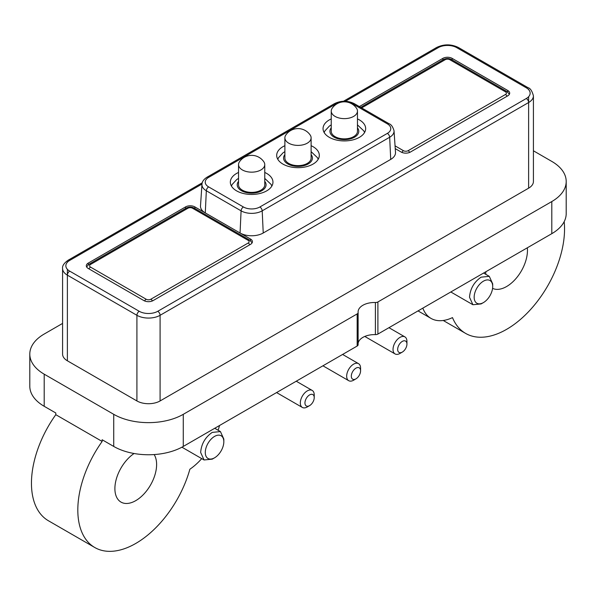 <?xml version="1.0" encoding="UTF-8"?>
<svg xmlns="http://www.w3.org/2000/svg" width="596" height="596" viewBox="0 0 596 596"><rect width="100%" height="100%" fill="white"/><g stroke="black" fill="none" stroke-linecap="round" stroke-linejoin="round"><path stroke-width="0.89" d="M481.106 303.923L483.423 302.589A13.112 7.569 120 0 0 492.698 286.527L492.698 286.527A13.112 7.569 120 0 0 483.423 281.178A13.112 7.569 120 0 0 474.155 297.233A13.112 7.569 120 0 0 483.423 302.589L481.106 303.923L472.911 304.735L469.514 297.233C470.214 288.71 474.073 282.02 481.106 277.162L489.301 276.35L492.691 283.852L492.698 286.527M422.832 308.132A49.17 28.384 120 0 0 431.027 318.406A49.17 28.384 120 0 0 452.491 317.608A81.95 47.315 120 0 0 465.632 333.41A81.95 47.315 120 0 0 528.779 311.455A81.95 47.315 120 0 0 564.546 228.991A81.95 47.315 120 0 0 564.181 221.652M212.243 459.151L214.56 457.81A13.112 7.569 120 0 0 223.828 441.755L223.828 441.755A13.112 7.569 120 0 0 214.56 436.406A13.112 7.569 120 0 0 205.285 452.461A13.112 7.569 120 0 0 214.56 457.81L212.243 459.151L204.048 459.963L200.651 452.461C201.344 443.938 205.21 437.248 212.243 432.391L220.438 431.578L223.828 439.081L223.828 441.755M311.112 137.825L311.112 158.059A13.112 7.569 180 0 1 303.014 165.055A13.112 7.569 180 0 1 288.732 163.416A13.112 7.569 180 0 1 284.888 158.059L284.888 137.825A13.112 7.569 180 0 1 285.789 135.069A14.751 14.751 0 0 1 310.211 135.069A13.112 7.569 180 0 1 311.112 137.825A13.112 7.569 180 0 1 303.014 144.821A13.112 7.569 180 0 1 288.732 143.174A13.112 7.569 180 0 1 284.888 137.825M311.112 145.692A21.307 12.3 180 0 1 313.064 146.683A21.307 12.3 180 0 1 319.307 155.385A21.307 12.3 180 0 1 306.15 166.746A21.307 12.3 180 0 1 282.936 164.086A21.307 12.3 180 0 1 276.693 155.385A21.307 12.3 180 0 1 284.888 145.692M357.466 118.924A21.307 12.3 180 0 1 359.425 119.923A21.307 12.3 180 0 1 365.661 128.624A21.307 12.3 180 0 1 352.512 139.986A21.307 12.3 180 0 1 329.29 137.318A21.307 12.3 180 0 1 323.047 128.624A21.307 12.3 180 0 1 331.242 118.924M264.758 172.453A21.307 12.3 180 0 1 266.71 173.451A21.307 12.3 180 0 1 272.953 182.145A21.307 12.3 180 0 1 259.796 193.514A21.307 12.3 180 0 1 236.575 190.847A21.307 12.3 180 0 1 230.339 182.145A21.307 12.3 180 0 1 238.534 172.453M259.878 206.976A3.278 1.892 60 0 1 262.195 210.842L263.231 232.999L390.715 159.4L389.672 137.244A3.278 1.892 -120 0 0 387.363 133.377A11.652 6.727 0 0 0 387.363 123.864L352.594 103.793A11.652 6.727 0 0 0 336.122 103.793L208.637 177.392A11.652 6.727 0 0 0 208.637 186.906L243.406 206.976A11.652 6.727 0 0 0 259.878 206.976L387.363 133.377M263.231 232.999A16.39 9.461 180 0 1 240.054 232.999L241.089 210.842A14.922 8.612 180 0 0 262.195 210.842L389.672 137.244A14.922 8.612 180 0 0 394.03 130.807L395.498 152.338A16.39 9.461 180 0 1 390.715 159.4M88.238 264.736L88.238 263.104A6.556 3.785 180 0 0 86.316 265.786A6.556 3.785 180 0 0 88.238 268.461L143.867 300.578A6.556 3.785 180 0 0 153.135 300.578L250.484 244.375A6.556 3.785 180 0 0 252.406 241.7A6.556 3.785 180 0 0 250.484 239.018L205.285 212.928A16.39 9.461 180 0 1 200.502 205.866L201.97 184.335A14.922 8.612 180 0 0 206.328 190.765L205.285 212.928L194.855 206.901A6.556 3.785 180 0 0 185.587 206.901L185.587 208.473M88.238 263.104L185.587 206.901M359.351 106.587L442.865 58.371A6.556 3.785 180 0 1 452.133 58.371L507.762 90.48A6.556 3.785 180 0 1 509.684 93.162A6.556 3.785 180 0 1 507.762 95.837L410.413 152.04A6.556 3.785 180 0 1 401.145 152.04L395.245 148.635M201.992 184.052L69.695 260.43A13.112 7.569 0 0 0 69.695 271.135A3.278 1.892 120 0 0 67.378 275.151A16.39 9.461 180 0 1 62.58 268.461L62.58 354.106A16.39 9.461 0 0 0 67.378 360.796L136.916 400.944A16.39 9.461 0 0 0 160.093 400.944L528.622 188.172A16.39 9.461 0 0 0 533.42 181.482L533.42 95.837A16.39 9.461 180 0 1 528.622 102.527A3.278 1.892 -120 0 0 526.305 98.511A13.112 7.569 0 0 0 526.305 87.806L456.767 47.665A13.112 7.569 0 0 0 438.224 47.665L345.419 101.246M533.42 150.795L551.799 161.412A49.17 28.384 180 0 1 566.2 181.482A49.17 28.384 180 0 1 551.799 201.552L377.901 301.956A3.278 1.892 180 0 1 375.398 302.507A16.39 9.461 0 0 0 358.099 311.954A16.39 9.461 0 0 0 358.121 312.475A3.278 1.892 180 0 1 358.129 312.587A3.278 1.892 180 0 1 357.168 313.921L183.27 414.324A49.17 28.384 180 0 1 113.732 414.324L44.201 374.176A49.17 28.384 180 0 1 29.8 354.106A49.17 28.384 180 0 1 44.201 334.036L62.58 323.419M29.8 354.106L29.8 386.223A49.17 28.384 0 0 0 44.201 406.293L55.793 412.983L55.793 414.682L102.147 441.45L102.147 439.751L113.732 446.441A49.17 28.384 0 0 0 183.27 446.441L357.168 346.038A3.278 1.892 0 0 0 358.129 344.704A3.278 1.892 0 0 0 358.121 344.592L358.121 312.691M358.129 343.49A16.39 9.461 180 0 1 375.398 334.624A3.278 1.892 0 0 0 377.901 334.073L551.799 233.669A49.17 28.384 0 0 0 566.2 213.599L566.2 181.482M102.147 441.45A81.95 47.315 120 0 0 94.779 547.515A81.95 47.315 120 0 0 189.871 469.231A49.17 28.384 120 0 0 201.731 458.622M218.121 430.238A49.17 28.384 120 0 0 219.522 425.507M154.148 454.562A29.502 17.031 -60 0 1 156.614 464.507A29.502 17.031 -60 0 1 143.74 494.196A29.502 17.031 -60 0 1 121.003 502.1A29.502 17.031 -60 0 1 114.894 488.593A29.502 17.031 -60 0 1 134.078 453.504M55.793 414.682A81.95 47.315 120 0 0 48.425 520.755L94.779 547.515M485.74 274.294A29.502 17.031 -60 0 1 485.874 271.731M527.333 247.794A29.502 17.031 -60 0 1 527.46 250.395A29.502 17.031 -60 0 1 515.041 279.599A29.502 17.031 -60 0 1 492.564 288.367M399.983 337.381A9.834 5.677 -60 0 1 404.9 336.889A9.834 5.677 -60 0 1 406.934 341.396L406.934 344.071A6.556 3.785 120 0 0 402.3 341.396A6.556 3.785 120 0 0 397.666 349.42A6.556 3.785 120 0 0 402.3 352.102L399.983 353.435A9.834 5.677 -60 0 1 395.066 353.927A9.834 5.677 -60 0 1 393.561 346.045A9.834 5.677 -60 0 1 399.983 337.381M399.983 353.435L402.3 352.102A6.556 3.785 120 0 0 406.934 344.071M353.629 364.141A9.834 5.677 -60 0 1 358.546 363.657A9.834 5.677 -60 0 1 360.58 368.157L360.58 370.831A6.556 3.785 120 0 0 355.946 368.157A6.556 3.785 120 0 0 351.312 376.188A6.556 3.785 120 0 0 355.946 378.862L353.629 380.203A9.834 5.677 -60 0 1 348.712 380.688A9.834 5.677 -60 0 1 347.2 372.805A9.834 5.677 -60 0 1 353.629 364.141M353.629 380.203L355.946 378.862A6.556 3.785 120 0 0 360.58 370.831M307.268 390.902A9.834 5.677 -60 0 1 312.185 390.417A9.834 5.677 -60 0 1 314.226 394.917L314.226 397.599A6.556 3.785 120 0 0 309.592 394.917A6.556 3.785 120 0 0 304.951 402.948A6.556 3.785 120 0 0 309.592 405.623L307.268 406.964A9.834 5.677 -60 0 1 302.351 407.448A9.834 5.677 -60 0 1 300.846 399.573A9.834 5.677 -60 0 1 307.268 390.902M307.268 406.964L309.592 405.623A6.556 3.785 120 0 0 314.226 397.599M357.466 111.057L357.466 131.299A13.112 7.569 180 0 1 349.375 138.294A13.112 7.569 180 0 1 335.086 136.648A13.112 7.569 180 0 1 331.242 131.299L331.242 111.057A13.112 7.569 180 0 1 332.143 108.301A14.751 14.751 0 0 1 356.564 108.301A13.112 7.569 180 0 1 357.466 111.057A13.112 7.569 180 0 1 349.375 118.053A13.112 7.569 180 0 1 335.086 116.414A13.112 7.569 180 0 1 331.242 111.057M264.758 164.585L264.758 184.827A13.112 7.569 180 0 1 256.66 191.815A13.112 7.569 180 0 1 242.371 190.176A13.112 7.569 180 0 1 238.534 184.827L238.534 164.585A13.112 7.569 180 0 1 239.436 161.829A14.751 14.751 0 0 1 263.857 161.829A13.112 7.569 180 0 1 264.758 164.585A13.112 7.569 180 0 1 256.66 171.581A13.112 7.569 180 0 1 242.371 169.942A13.112 7.569 180 0 1 238.534 164.585M284.888 154.595A14.423 8.329 0 0 0 287.801 163.952A14.423 8.329 0 0 0 306.232 164.898A14.423 8.329 0 0 0 311.112 154.595M387.363 123.864A3.278 1.892 -60 0 1 389.002 123.7L354.233 103.629A3.278 1.892 120 0 0 352.594 103.793M336.122 103.793A3.278 1.892 -120 0 0 334.483 103.629L206.998 177.228A3.278 1.892 60 0 1 208.637 177.392M208.637 186.906A3.278 1.892 120 0 0 206.328 190.765L241.089 210.842A3.278 1.892 -60 0 1 243.406 206.976M69.695 271.135L139.233 311.283A13.112 7.569 0 0 0 157.776 311.283L526.305 98.511M526.305 87.806A3.278 1.892 -60 0 1 527.944 87.642L458.406 47.501A3.278 1.892 120 0 0 456.767 47.665M438.224 47.665A3.278 1.892 -120 0 0 436.585 47.501L343.512 101.238M202.238 182.801L68.056 260.266A3.278 1.892 60 0 1 69.695 260.43M157.776 311.283A3.278 1.892 60 0 1 160.093 315.299A16.39 9.461 180 0 1 136.916 315.299L67.378 275.151L67.378 269.325M136.916 400.944L136.916 315.299A3.278 1.892 -60 0 1 139.233 311.283M528.622 188.172L528.622 102.527L160.093 315.299L160.093 400.944M528.622 89.147L528.622 89.616M528.622 96.701L528.622 102.527M67.378 262.24L67.378 261.771M67.378 275.151L67.378 360.796M113.732 446.441L113.732 414.324M183.27 414.324L183.27 446.441M357.168 346.038L357.168 313.921M375.398 334.624L375.398 302.507M377.901 301.956L377.901 334.073M551.799 233.669L551.799 201.552M44.201 374.176L44.201 406.293M401.846 152.39A3.278 1.892 -60 0 1 403.462 150.699A3.278 1.892 0 0 0 408.096 150.699L505.445 94.496A3.278 1.892 0 0 0 505.445 91.821L449.816 59.704A3.278 1.892 0 0 0 445.182 59.704L361.668 107.921M395.059 145.849L403.462 150.699M442.865 58.371L442.865 59.935M445.182 59.704A3.278 1.892 -120 0 0 443.543 59.54L360.707 107.369M443.543 59.54C446.18 58.214 448.818 58.214 451.455 59.54A3.278 1.892 120 0 0 449.816 59.704M452.133 59.935L452.133 58.371M507.762 90.48L507.762 92.112M505.445 91.821A3.278 1.892 -60 0 1 507.084 91.657L451.455 59.54M507.084 96.232A3.278 1.892 -120 0 0 505.445 94.496M408.096 150.699A3.278 1.892 60 0 1 409.713 152.39M250.484 239.018L250.484 240.65M194.855 208.473L194.855 206.901M248.167 240.359A3.278 1.892 -60 0 1 249.806 240.195L194.177 208.079A3.278 1.892 120 0 0 192.538 208.242A3.278 1.892 0 0 0 187.904 208.242L90.555 264.445A3.278 1.892 0 0 0 90.555 267.12L146.184 299.237A3.278 1.892 0 0 0 150.818 299.237L248.167 243.034A3.278 1.892 0 0 0 248.167 240.359L192.538 208.242M249.806 244.762A3.278 1.892 -120 0 0 248.167 243.034M150.818 299.237A3.278 1.892 60 0 1 152.434 300.928M144.567 300.928A3.278 1.892 -60 0 1 146.184 299.237M90.555 267.12A3.278 1.892 120 0 0 88.916 268.856M187.904 208.242A3.278 1.892 -120 0 0 186.265 208.079L88.916 264.281A3.278 1.892 60 0 1 90.555 264.445M331.242 127.827A14.423 8.329 0 0 0 334.155 137.184A14.423 8.329 0 0 0 352.586 138.138A14.423 8.329 0 0 0 357.466 127.827M238.534 181.355A14.423 8.329 0 0 0 241.447 190.713A14.423 8.329 0 0 0 259.878 191.659A14.423 8.329 0 0 0 264.758 181.355M443.238 320.484L465.632 333.41M318.212 159.281L317.459 157.679L311.112 151.645M284.888 151.645L283.1 152.755L278.541 157.672L277.788 159.281M394.03 130.807C392.891 126.806 391.207 124.437 389.002 123.7M354.233 103.629C347.647 100.448 341.061 100.448 334.483 103.629M206.998 177.228C203.757 179.284 202.074 181.653 201.97 184.335M533.42 95.837C532.101 90.942 530.276 88.208 527.944 87.642M458.406 47.501C451.135 43.992 443.864 43.992 436.585 47.501M68.056 260.266C64.003 263.171 62.17 265.905 62.58 268.461M358.129 344.704L358.129 312.587M214.724 428.278L220.438 431.578M181.922 447.186L204.048 459.963M418.027 310.903L431.027 318.406M483.587 273.05L489.301 276.35M450.807 291.973L472.911 304.735M388.957 327.688L404.9 336.889M364.789 336.442L395.066 353.927M342.603 354.449L358.546 363.657M322.935 365.802L348.712 380.688M296.242 381.216L312.185 390.417M276.574 392.57L302.351 407.448M507.084 91.657L509.394 94.272M249.806 240.195L252.115 242.81M88.916 264.281L86.606 266.896M186.265 208.079C188.902 206.752 191.54 206.752 194.177 208.079M364.566 132.521L363.821 130.919L357.466 124.877M331.242 124.877L329.454 125.994L324.902 130.911L324.149 132.521M271.85 186.049L271.106 184.447L264.758 178.405M238.534 178.405L236.746 179.515L232.187 184.44L231.434 186.049"/></g></svg>
